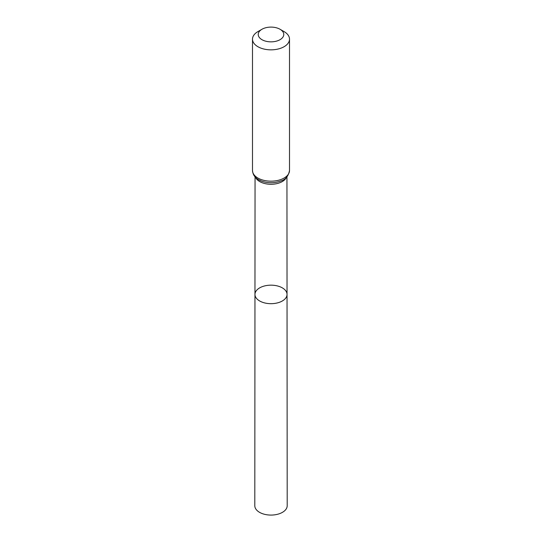 <?xml version="1.0" encoding="UTF-8"?>
<svg xmlns="http://www.w3.org/2000/svg" width="542" height="542" viewBox="0 0 542 542"><rect width="100%" height="100%" fill="white"/><g stroke="black" fill="none" stroke-linecap="round" stroke-linejoin="round"><path stroke-width="0.81" d="M287.036 294.421A16.036 9.255 180 0 1 271 303.683A16.036 9.255 180 0 1 254.964 294.421A16.036 9.255 0 0 0 259.659 300.966A16.036 9.255 0 0 0 277.138 302.971A16.036 9.255 0 0 0 287.036 294.421A16.036 9.255 0 0 0 271 285.167A16.036 9.255 0 0 0 254.964 294.421L254.801 505.727A16.199 9.35 0 0 0 259.55 512.339A16.199 9.35 0 0 0 277.199 514.365A16.199 9.35 0 0 0 287.199 505.727L286.942 176.855M284.089 31.605L280.031 29.261A12.771 7.371 180 0 1 280.031 39.688A12.771 7.371 180 0 1 261.969 39.688A12.771 7.371 180 0 1 261.969 29.261A12.771 7.371 180 0 1 280.031 29.261L284.089 31.605A18.509 10.684 180 0 1 289.509 39.159A18.509 10.684 180 0 1 271 49.844A18.509 10.684 180 0 1 252.491 39.159A18.509 10.684 180 0 1 257.911 31.605L261.969 29.261M255.58 177.403A15.942 9.207 0 0 0 259.726 181.584A15.942 9.207 0 0 0 275.167 183.955A15.942 9.207 0 0 0 286.42 177.403M258.819 179.815A17.229 9.946 0 0 0 261.129 180.933A17.229 9.946 0 0 0 280.871 180.933C285.526 179.659 288.405 176.184 289.509 170.493A18.509 10.684 0 0 1 278.087 180.364A18.509 10.684 0 0 1 257.911 178.047A18.509 10.684 0 0 1 252.491 170.493C252.829 174.605 254.896 177.688 258.676 179.748L261.129 180.933M255.058 176.855L254.964 294.421M252.491 39.159L252.491 170.493M289.509 39.159L289.509 170.493"/></g></svg>
